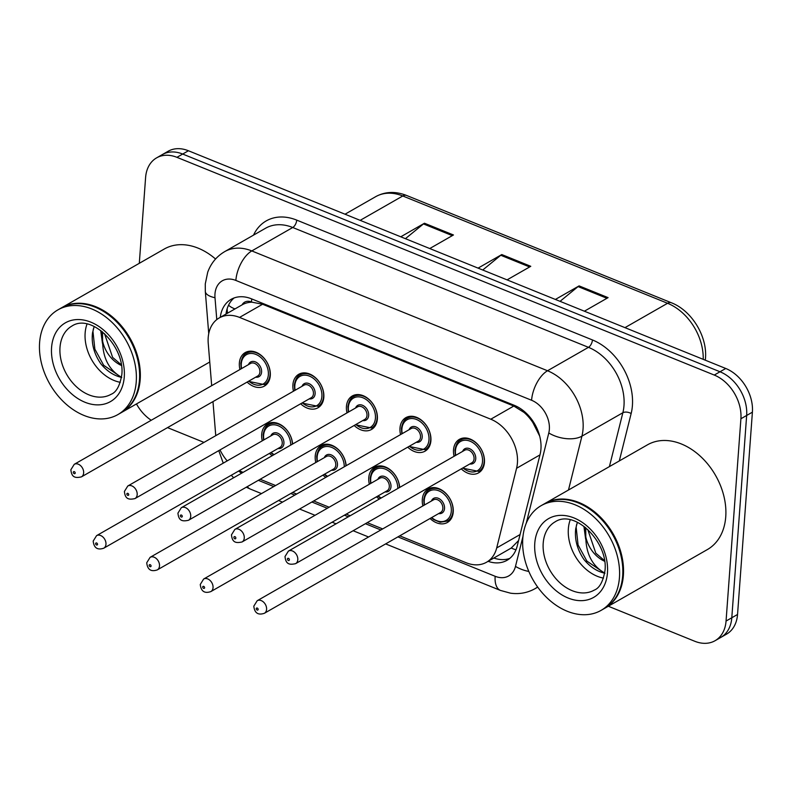 <?xml version="1.0" encoding="UTF-8"?>
<svg xmlns="http://www.w3.org/2000/svg" width="792" height="792" viewBox="0 0 792 792"><rect width="100%" height="100%" fill="white"/><g stroke="black" fill="none" stroke-linecap="round" stroke-linejoin="round"><path stroke-width="1.19" d="M379.299 499.079A19.305 14.048 60.2 0 1 376.517 496.792M369.329 484.229A19.305 14.048 60.2 0 1 368.765 477.774A19.305 14.048 60.2 0 1 374.646 467.29A19.305 14.048 60.2 0 1 390.406 469.943A19.305 14.048 60.2 0 1 399.683 487.417M325.76 477.378A19.305 14.048 60.2 0 1 322.978 475.101M315.79 462.538A19.305 14.048 60.2 0 1 315.226 456.083A19.305 14.048 60.2 0 1 321.107 445.589A19.305 14.048 60.2 0 1 336.867 448.252A19.305 14.048 60.2 0 1 346.153 465.716M272.22 455.687A19.305 14.048 60.2 0 1 269.438 453.41M262.251 440.837A19.305 14.048 60.2 0 1 261.687 434.392A19.305 14.048 60.2 0 1 267.567 423.898A19.305 14.048 60.2 0 1 283.338 426.561A19.305 14.048 60.2 0 1 292.614 444.025M422.869 505.92A19.305 14.048 60.2 0 1 422.304 499.475A19.305 14.048 60.2 0 1 428.185 488.981A19.305 14.048 60.2 0 1 445.104 492.634A19.305 14.048 60.2 0 1 453.232 512.008A19.305 14.048 60.2 0 1 447.361 522.492A19.305 14.048 60.2 0 1 430.056 518.493M400.544 434.6A19.305 14.048 60.2 0 1 399.98 428.145A19.305 14.048 60.2 0 1 405.851 417.651A19.305 14.048 60.2 0 1 422.779 421.314A19.305 14.048 60.2 0 1 430.907 440.679A19.305 14.048 60.2 0 1 425.027 451.173A19.305 14.048 60.2 0 1 407.732 447.163M347.005 412.899A19.305 14.048 60.2 0 1 346.441 406.454A19.305 14.048 60.2 0 1 352.311 395.96A19.305 14.048 60.2 0 1 369.24 399.613A19.305 14.048 60.2 0 1 377.368 418.988A19.305 14.048 60.2 0 1 371.488 429.472A19.305 14.048 60.2 0 1 354.192 425.472M293.466 391.208A19.305 14.048 60.2 0 1 292.901 384.754A19.305 14.048 60.2 0 1 298.772 374.269A19.305 14.048 60.2 0 1 315.701 377.923A19.305 14.048 60.2 0 1 323.829 397.287A19.305 14.048 60.2 0 1 317.948 407.781A19.305 14.048 60.2 0 1 300.653 403.772M239.927 369.517A19.305 14.048 60.2 0 1 239.362 363.063A19.305 14.048 60.2 0 1 245.233 352.569A19.305 14.048 60.2 0 1 262.162 356.222A19.305 14.048 60.2 0 1 270.29 375.596A19.305 14.048 60.2 0 1 264.409 386.09A19.305 14.048 60.2 0 1 247.114 382.081M454.083 456.291A19.305 14.048 60.2 0 1 453.519 449.846A19.305 14.048 60.2 0 1 459.39 439.352A19.305 14.048 60.2 0 1 476.319 443.005A19.305 14.048 60.2 0 1 484.447 462.37A19.305 14.048 60.2 0 1 478.566 472.864A19.305 14.048 60.2 0 1 461.271 468.864M399.752 535.837L466.201 562.766A36.194 26.344 -119.8 0 0 486.526 562.241A36.194 26.344 -119.8 0 0 496.693 547.935L516.582 468.28A36.194 26.344 -119.8 0 0 517.423 462.914A36.194 26.344 -119.8 0 0 490.783 419.215L239.55 317.414A36.194 26.344 -119.8 0 0 219.226 317.938A36.194 26.344 -119.8 0 0 208.237 343.332L211.682 385.674M539.689 436.095L532.947 422.73A12.068 8.781 -119.8 0 0 531.452 419.067M527.244 414.176A12.068 8.781 -119.8 0 0 524.522 412.622L524.017 412.414A36.194 26.344 60.2 0 1 532.947 422.73M242.075 304.861A36.194 26.344 60.2 0 1 242.203 304.791A36.194 26.344 60.2 0 1 251.965 302.178L251.46 301.97A12.068 8.781 -119.8 0 0 242.075 304.861M486.526 562.241L511.236 548.044L518.592 540.52M524.017 412.414L513.81 406.039L262.578 304.237L251.965 302.178M239.303 470.656A36.194 26.344 -119.8 0 0 242.233 472.002L243.095 472.359M260.162 479.269L275.606 485.526M292.674 492.446L296.634 494.05M313.701 500.97L329.145 507.227M346.213 514.137L350.173 515.75M367.24 522.661L382.685 528.917M212.979 401.613L215.622 434.046A36.194 26.344 -119.8 0 0 215.78 435.659M220.018 449.915A36.194 26.344 -119.8 0 0 227.195 460.894M139.303 263.3L145.599 177.527A36.194 26.344 60.2 0 1 156.618 157.855L162.36 154.559A36.194 26.344 60.2 0 1 182.685 154.044L720.007 371.765A36.194 26.344 60.2 0 1 746.658 415.463L731.798 617.77A36.194 26.344 60.2 0 1 720.779 637.441A36.194 26.344 60.2 0 0 731.798 617.77L746.658 415.463A36.194 26.344 60.2 0 0 720.007 371.765L182.685 154.044A36.194 26.344 60.2 0 0 162.36 154.559L168.112 151.272A36.194 26.344 60.2 0 1 188.427 150.757L725.749 368.478A36.194 26.344 60.2 0 1 752.4 412.177L737.54 614.473A36.194 26.344 60.2 0 1 726.531 634.144L715.037 640.728A36.194 26.344 60.2 0 1 694.713 641.243L608.315 606.236M405.425 238.679L423.463 223.928A9.652 4.861 -67.9 0 1 424.462 223.235L400.762 236.798M429.759 248.54L453.46 234.976L424.462 223.235M560.053 301.336L578.081 286.585A9.652 4.861 -67.9 0 1 579.091 285.892L555.39 299.445M584.387 311.197L608.088 297.634L579.091 285.892M482.744 270.013L500.772 255.262A9.652 4.861 -67.9 0 1 501.781 254.559L478.081 268.122M507.068 279.873L530.769 266.31L501.781 254.559M488.11 561.33A36.194 26.344 -119.8 0 0 507.058 560.291A36.194 26.344 -119.8 0 0 517.226 545.985L540.094 454.38A36.194 26.344 -119.8 0 0 540.946 449.014A36.194 26.344 -119.8 0 0 514.295 405.326L251.44 298.812A36.194 26.344 -119.8 0 0 231.125 299.336A36.194 26.344 -119.8 0 0 220.265 317.344M156.618 157.855A36.194 26.344 60.2 0 1 176.943 157.331L714.265 375.062A36.194 26.344 60.2 0 1 740.906 418.75L726.056 621.057A36.194 26.344 60.2 0 1 715.037 640.728M151.232 420.255A36.194 26.344 60.2 0 1 136.471 403.94M203.99 442.401L167.518 427.621M226.017 314.058A36.194 26.344 60.2 0 1 234.135 297.94M509.791 558.4A36.194 26.344 60.2 0 1 493.852 558.043M544.757 503.593A60.331 43.907 60.2 0 1 545.114 503.385A60.331 43.907 60.2 0 1 598 514.8A60.331 43.907 60.2 0 1 623.393 575.329A60.331 43.907 60.2 0 1 605.038 608.117A60.331 43.907 60.2 0 1 604.672 608.325M545.114 503.385L647.47 444.827A60.331 43.907 60.2 0 1 700.356 456.242A60.331 43.907 60.2 0 1 725.749 516.77A60.331 43.907 60.2 0 1 707.395 549.549L605.038 608.117M541.164 505.642L544.391 503.801A60.331 43.907 60.2 0 1 597.287 515.216A60.331 43.907 60.2 0 1 622.68 575.744A60.331 43.907 60.2 0 1 604.316 608.523L601.088 610.375A60.331 43.907 60.2 0 1 548.193 598.96A60.331 43.907 60.2 0 1 522.799 538.431A60.331 43.907 60.2 0 1 541.164 505.642A60.331 43.907 60.2 0 1 594.049 517.067A60.331 43.907 60.2 0 1 619.443 577.596A60.331 43.907 60.2 0 1 601.088 610.375M603.514 578.12A39.343 28.631 60.2 0 1 568.349 528.808A39.343 28.631 60.2 0 1 570.2 519.899M585.743 527.749L585.793 536.877C586.001 553.964 592.386 566.092 604.949 573.24C597.168 571.557 590.198 567.003 584.041 559.597C577.259 549.727 574.487 539.441 575.715 528.719L577.338 522.364M604.702 561.29A27.274 19.849 60.2 0 1 585.793 536.877M587.743 529.472L595.812 553.182L604.613 560.687M583.912 526.333L585.644 539.055M585.06 527.205L585.437 531.947M576.556 524.69L576.16 527.284L578.071 544.955L586.892 561.112L604.702 573.18M61.548 307.791A60.331 43.907 60.2 0 1 61.905 307.583A60.331 43.907 60.2 0 1 114.8 319.008A60.331 43.907 60.2 0 1 140.194 379.536A60.331 43.907 60.2 0 1 121.829 412.315A60.331 43.907 60.2 0 1 121.473 412.523M61.905 307.583L164.261 249.025A60.331 43.907 60.2 0 1 215.553 259.014M57.955 309.85L61.192 307.999A60.331 43.907 60.2 0 1 114.078 319.414A60.331 43.907 60.2 0 1 139.471 379.942A60.331 43.907 60.2 0 1 121.117 412.731L117.879 414.582A60.331 43.907 60.2 0 1 64.994 403.158A60.331 43.907 60.2 0 1 39.6 342.629A60.331 43.907 60.2 0 1 57.955 309.85A60.331 43.907 60.2 0 1 110.85 321.265A60.331 43.907 60.2 0 1 136.244 381.793A60.331 43.907 60.2 0 1 117.879 414.582M120.305 382.318A39.343 28.631 60.2 0 1 85.14 333.006A39.343 28.631 60.2 0 1 87.001 324.106M102.534 331.947L102.594 341.075C102.792 358.162 109.177 370.29 121.75 377.438C113.959 375.755 106.989 371.2 100.841 363.795C94.06 353.925 91.278 343.639 92.506 332.917L94.139 326.571M121.493 365.498A27.274 19.849 60.2 0 1 102.594 341.075M104.534 333.68L112.603 357.38L121.404 364.884M100.713 330.531L102.445 343.253M101.861 331.402L102.227 336.145M93.357 328.888L92.961 331.482L94.862 349.163L103.693 365.31L121.503 377.378M539.966 454.895L516.582 468.28M228.551 305.177A36.194 13.444 -4.6 0 0 234.996 308.92M524.522 412.622A36.194 18.216 -67.9 0 1 524.601 411.711M511.236 548.044A36.194 19.77 14 0 0 515.958 549.846M537.728 431.472A36.194 19.77 14 0 0 538.342 431.759M251.46 301.97A36.194 18.216 -67.9 0 1 251.767 298.94M513.81 406.039L490.783 419.215M520.077 534.551L496.693 547.935M262.578 304.237L239.55 317.414M703.207 359.34A48.263 35.125 -119.8 0 0 667.567 303.277L402.772 195.98A48.263 35.125 -119.8 0 0 375.675 196.673C385.14 191.515 395.426 191.11 406.524 195.436A12.068 6.069 112.1 0 0 402.772 195.98L360.182 220.344M624.977 327.64L667.567 303.277A12.068 6.069 -67.9 0 1 671.319 302.742C691.733 310.573 707.484 336.372 705.464 358.499L705.306 360.192M188.427 150.757L176.943 157.331M725.749 368.478L714.265 375.062M752.4 412.177L740.906 418.75M737.54 614.473L726.056 621.057M500.772 255.262L529.64 266.953M578.081 286.585L606.949 298.287M423.463 223.928L452.321 235.63M526.254 523.225L548.787 432.977A24.136 17.563 -119.8 0 0 549.351 429.393A24.136 17.563 -119.8 0 0 531.59 400.267L235.868 280.437A24.136 17.563 -119.8 0 0 214.978 293.901A24.136 17.563 -119.8 0 0 214.998 297.723L216.78 319.602M235.868 280.437A24.136 12.147 112.1 0 1 251.797 250.925L547.519 370.755A48.263 35.125 60.2 0 1 583.051 429.007A48.263 35.125 60.2 0 1 581.922 436.164L622.858 412.741A48.263 35.125 -119.8 0 0 623.987 405.583A48.263 35.125 -119.8 0 0 588.466 347.332L292.743 227.502A48.263 35.125 -119.8 0 0 265.647 228.195L224.7 251.618A48.263 35.125 60.2 0 1 251.797 250.925L292.743 227.502A6.029 3.039 -67.9 0 0 296.723 220.117L592.446 339.946A6.029 3.039 -67.9 0 1 588.466 347.332L547.519 370.755A24.136 12.147 112.1 0 0 531.59 400.267M224.7 251.618C216.632 256.39 210.969 263.251 207.712 272.23L205.276 283.912L205.316 291.456A24.136 8.969 -4.6 0 0 214.998 297.723M592.446 339.946A54.302 39.521 60.2 0 1 632.412 405.484A54.302 39.521 60.2 0 1 631.145 413.543L619.304 460.934M253.519 235.135A54.302 39.521 60.2 0 1 296.723 220.117M537.619 586.981A48.263 35.125 60.2 0 1 535.055 588.664L537.728 587.129M548.787 432.977A24.136 13.187 14 0 0 581.922 436.164L568.478 490.02M609.414 466.597L622.858 412.741A6.029 3.297 -166 0 1 631.145 413.543M397.921 536.887L495.148 576.289A24.136 17.563 -119.8 0 0 515.483 566.399L523.007 536.243M238.63 471.032A24.136 17.563 -119.8 0 0 241.629 473.19M258.331 480.318L273.775 486.575M290.842 493.495L294.802 495.099M311.87 502.019L327.304 508.276M344.381 515.186L348.341 516.79M365.409 523.71L380.843 529.967M247.361 486.595A24.136 12.147 112.1 0 0 250.401 489.11L261.499 493.604M495.148 576.289A24.136 12.147 112.1 0 0 500.455 590.426L510.513 593.178C519.275 594.396 527.452 592.901 535.055 588.664M515.483 566.399A24.136 13.187 14 0 0 528.838 571.458M464.231 437.966L460.706 439.986A18.097 13.177 60.2 0 1 476.576 443.411A18.097 13.177 60.2 0 1 484.199 461.568A18.097 13.177 60.2 0 1 478.685 471.408L462.548 468.131M462.934 467.904A16.889 12.296 -119.8 0 0 482.506 461.587A16.889 12.296 -119.8 0 0 470.072 441.203A16.889 12.296 -119.8 0 0 455.45 450.628A16.889 12.296 -119.8 0 0 455.747 455.341M462.637 451.4A8.445 6.148 60.2 0 1 470.478 449.113A8.445 6.148 60.2 0 1 475.745 458.845A8.445 6.148 60.2 0 1 469.824 463.963M295.594 563.657L471.854 462.805A7.237 5.267 -119.8 0 0 474.062 458.865A7.237 5.267 -119.8 0 0 471.012 451.608A7.237 5.267 -119.8 0 0 464.666 450.232L288.407 551.083A7.237 5.267 60.2 0 1 294.753 552.46A7.237 5.267 60.2 0 1 297.802 559.716A7.237 5.267 60.2 0 1 295.594 563.657C289.1 565.122 285.783 564.013 285.011 556.538L288.407 551.083M287.437 559.033A1.208 0.881 -119.8 0 0 289.377 559.815A1.208 0.881 -119.8 0 0 287.437 559.033M424.146 505.197L423.76 499.752C424.799 494.03 426.71 490.654 429.502 489.614A18.097 13.177 60.2 0 1 445.361 493.04A18.097 13.177 60.2 0 1 452.984 511.206A18.097 13.177 60.2 0 1 447.48 521.037L451.004 519.017M431.719 517.542A16.889 12.296 -119.8 0 0 451.301 511.216A16.889 12.296 -119.8 0 0 438.867 490.832A16.889 12.296 -119.8 0 0 424.245 500.257A16.889 12.296 -119.8 0 0 424.532 504.969M431.422 501.029A8.445 6.148 60.2 0 1 439.263 498.742A8.445 6.148 60.2 0 1 444.53 508.484A8.445 6.148 60.2 0 1 438.62 513.592M440.649 512.434A7.237 5.267 -119.8 0 0 442.847 508.504A7.237 5.267 -119.8 0 0 439.808 501.237A7.237 5.267 -119.8 0 0 433.452 499.861L257.192 600.722A7.237 5.267 60.2 0 1 263.538 602.088A7.237 5.267 60.2 0 1 266.587 609.355A7.237 5.267 60.2 0 1 264.38 613.285L440.649 512.434M258.162 609.454A1.208 0.881 -119.8 0 0 256.232 608.662A1.208 0.881 -119.8 0 0 258.162 609.454M410.692 416.275L407.167 418.295A18.097 13.177 60.2 0 1 423.037 421.72A18.097 13.177 60.2 0 1 430.66 439.877A18.097 13.177 60.2 0 1 425.146 449.707L409.009 446.431M409.395 446.213A16.889 12.296 -119.8 0 0 428.967 439.897A16.889 12.296 -119.8 0 0 416.533 419.503A16.889 12.296 -119.8 0 0 401.91 428.927A16.889 12.296 -119.8 0 0 402.207 433.65M409.098 429.7A8.445 6.148 60.2 0 1 416.938 427.423A8.445 6.148 60.2 0 1 422.205 437.154A8.445 6.148 60.2 0 1 416.285 442.273M242.055 541.966L418.315 441.104A7.237 5.267 -119.8 0 0 420.522 437.174A7.237 5.267 -119.8 0 0 417.473 429.907A7.237 5.267 -119.8 0 0 411.127 428.541L234.868 529.393A7.237 5.267 60.2 0 1 241.214 530.759A7.237 5.267 60.2 0 1 244.263 538.025A7.237 5.267 60.2 0 1 242.055 541.966C235.561 543.421 232.244 542.312 231.472 534.847L234.868 529.393M233.897 537.342A1.208 0.881 -119.8 0 0 235.838 538.124A1.208 0.881 -119.8 0 0 233.897 537.342M357.162 394.584L353.628 396.594A18.097 13.177 60.2 0 1 369.498 400.019A18.097 13.177 60.2 0 1 377.121 418.186A18.097 13.177 60.2 0 1 371.606 428.017L355.469 424.74M355.856 424.522A16.889 12.296 -119.8 0 0 375.428 418.196A16.889 12.296 -119.8 0 0 362.993 397.812A16.889 12.296 -119.8 0 0 348.371 407.237A16.889 12.296 -119.8 0 0 348.668 411.949M355.558 408.009A8.445 6.148 60.2 0 1 363.399 405.722A8.445 6.148 60.2 0 1 368.666 415.463A8.445 6.148 60.2 0 1 362.746 420.572M188.516 520.265L364.775 419.413A7.237 5.267 -119.8 0 0 366.983 415.483A7.237 5.267 -119.8 0 0 363.934 408.217A7.237 5.267 -119.8 0 0 357.588 406.84L181.328 507.702A7.237 5.267 60.2 0 1 187.674 509.068A7.237 5.267 60.2 0 1 190.724 516.334A7.237 5.267 60.2 0 1 188.516 520.265C182.021 521.73 178.705 520.621 177.933 513.147L181.328 507.702M180.368 515.642A1.208 0.881 -119.8 0 0 182.299 516.433A1.208 0.881 -119.8 0 0 180.368 515.642M303.623 372.883L300.089 374.903A18.097 13.177 60.2 0 1 315.958 378.328A18.097 13.177 60.2 0 1 323.582 396.485A18.097 13.177 60.2 0 1 318.067 406.326L301.93 403.049M302.316 402.821A16.889 12.296 -119.8 0 0 321.889 396.505A16.889 12.296 -119.8 0 0 309.454 376.121A16.889 12.296 -119.8 0 0 294.832 385.546A16.889 12.296 -119.8 0 0 295.129 390.258M302.019 386.308A8.445 6.148 60.2 0 1 309.86 384.031A8.445 6.148 60.2 0 1 315.127 393.763A8.445 6.148 60.2 0 1 309.207 398.881M134.977 498.574L311.236 397.723A7.237 5.267 -119.8 0 0 313.444 393.782A7.237 5.267 -119.8 0 0 310.395 386.526A7.237 5.267 -119.8 0 0 304.049 385.15L127.789 486.001A7.237 5.267 60.2 0 1 134.135 487.377A7.237 5.267 60.2 0 1 137.184 494.634A7.237 5.267 60.2 0 1 134.977 498.574C128.482 500.029 125.166 498.93 124.403 491.456L127.789 486.001M126.829 493.951A1.208 0.881 -119.8 0 0 128.759 494.733A1.208 0.881 -119.8 0 0 126.829 493.951M250.084 351.193L246.55 353.212A18.097 13.177 60.2 0 1 262.419 356.638A18.097 13.177 60.2 0 1 270.042 374.794A18.097 13.177 60.2 0 1 264.528 384.625L248.391 381.348M248.777 381.13A16.889 12.296 -119.8 0 0 268.349 374.814A16.889 12.296 -119.8 0 0 255.915 354.42A16.889 12.296 -119.8 0 0 241.293 363.845A16.889 12.296 -119.8 0 0 241.59 368.557M248.48 364.617A8.445 6.148 60.2 0 1 256.321 362.34A8.445 6.148 60.2 0 1 261.588 372.072A8.445 6.148 60.2 0 1 255.667 377.19M81.437 476.873L257.697 376.022A7.237 5.267 -119.8 0 0 259.905 372.091A7.237 5.267 -119.8 0 0 256.856 364.825A7.237 5.267 -119.8 0 0 250.51 363.459L74.25 464.31A7.237 5.267 60.2 0 1 80.596 465.676A7.237 5.267 60.2 0 1 83.645 472.943A7.237 5.267 60.2 0 1 81.437 476.873C74.943 478.338 71.626 477.23 70.864 469.755L74.25 464.31M73.29 472.26A1.208 0.881 -119.8 0 0 75.22 473.042A1.208 0.881 -119.8 0 0 73.29 472.26M370.607 483.496L370.22 478.061C371.26 472.339 373.171 468.953 375.962 467.923A18.097 13.177 60.2 0 1 391.04 470.656A18.097 13.177 60.2 0 1 399.485 487.535M397.802 488.496A16.889 12.296 -119.8 0 0 384.863 468.963A16.889 12.296 -119.8 0 0 370.705 478.566A16.889 12.296 -119.8 0 0 370.993 483.278M377.883 479.328A8.445 6.148 60.2 0 1 385.724 477.051A8.445 6.148 60.2 0 1 390.991 486.783A8.445 6.148 60.2 0 1 385.08 491.901M387.11 490.743A7.237 5.267 -119.8 0 0 389.308 486.803A7.237 5.267 -119.8 0 0 386.268 479.546A7.237 5.267 -119.8 0 0 379.913 478.17L203.653 579.021A7.237 5.267 60.2 0 1 209.999 580.397A7.237 5.267 60.2 0 1 213.048 587.654A7.237 5.267 60.2 0 1 210.84 591.594L387.11 490.743M204.623 587.753A1.208 0.881 -119.8 0 0 202.693 586.971A1.208 0.881 -119.8 0 0 204.623 587.753M378.18 495.841A16.889 12.296 -119.8 0 0 381.19 498M317.067 461.805L316.681 456.37C317.721 450.638 319.631 447.262 322.423 446.233A18.097 13.177 60.2 0 1 337.501 448.965A18.097 13.177 60.2 0 1 345.946 465.835M344.263 466.795A16.889 12.296 -119.8 0 0 331.323 447.262A16.889 12.296 -119.8 0 0 317.166 456.865A16.889 12.296 -119.8 0 0 317.453 461.578M324.344 457.637A8.445 6.148 60.2 0 1 332.185 455.36A8.445 6.148 60.2 0 1 337.461 465.092A8.445 6.148 60.2 0 1 331.541 470.21M333.571 469.042A7.237 5.267 -119.8 0 0 335.768 465.112A7.237 5.267 -119.8 0 0 332.729 457.845A7.237 5.267 -119.8 0 0 326.373 456.479L150.114 557.33A7.237 5.267 60.2 0 1 156.46 558.697A7.237 5.267 60.2 0 1 159.509 565.963A7.237 5.267 60.2 0 1 157.301 569.894L333.571 469.042M151.084 566.062A1.208 0.881 -119.8 0 0 149.153 565.28A1.208 0.881 -119.8 0 0 151.084 566.062M324.651 474.151A16.889 12.296 -119.8 0 0 327.65 476.309M263.528 440.105L263.142 434.669C264.182 428.947 266.092 425.571 268.884 424.532A18.097 13.177 60.2 0 1 283.962 427.264A18.097 13.177 60.2 0 1 292.406 444.144M290.723 445.104A16.889 12.296 -119.8 0 0 277.784 425.571A16.889 12.296 -119.8 0 0 263.627 435.174A16.889 12.296 -119.8 0 0 263.914 439.887M270.805 435.947A8.445 6.148 60.2 0 1 278.645 433.66A8.445 6.148 60.2 0 1 283.922 443.391A8.445 6.148 60.2 0 1 278.002 448.51M280.031 447.351A7.237 5.267 -119.8 0 0 282.229 443.411A7.237 5.267 -119.8 0 0 279.19 436.154A7.237 5.267 -119.8 0 0 272.834 434.778L96.575 535.639A7.237 5.267 60.2 0 1 102.92 537.006A7.237 5.267 60.2 0 1 105.97 544.272A7.237 5.267 60.2 0 1 103.762 548.203L280.031 447.351M97.545 544.361A1.208 0.881 -119.8 0 0 95.614 543.579A1.208 0.881 -119.8 0 0 97.545 544.361M271.112 452.46A16.889 12.296 -119.8 0 0 274.111 454.608M543.203 543.193A39.343 28.631 60.2 0 1 555.172 521.809C574.636 508.85 608.127 542.055 605.038 570.24C603.158 581.467 599.564 588.09 594.257 590.109A39.343 28.631 60.2 0 1 559.766 582.655A39.343 28.631 60.2 0 1 543.203 543.193M534.778 543.282A45.382 33.026 60.2 0 1 574.061 517.968A45.382 33.026 60.2 0 1 607.464 572.735A45.382 33.026 60.2 0 1 568.181 598.049A45.382 33.026 60.2 0 1 534.778 543.282M60.004 347.391A39.343 28.631 60.2 0 1 71.973 326.007C91.426 313.058 124.928 346.252 121.839 374.438C119.958 385.674 116.365 392.288 111.048 394.307A39.343 28.631 60.2 0 1 76.557 386.862A39.343 28.631 60.2 0 1 60.004 347.391M51.579 347.49A45.382 33.026 60.2 0 1 90.862 322.166A45.382 33.026 60.2 0 1 124.265 376.942A45.382 33.026 60.2 0 1 84.982 402.257A45.382 33.026 60.2 0 1 51.579 347.49M227.116 308.87L227.462 313.226M242.203 304.791L219.226 317.938M406.524 195.436L671.319 302.742M375.675 196.673L345.025 214.206M218.78 450.628L223.245 463.162M231.294 475.24L233.64 477.764M246.302 487.209L250.401 489.11M278.566 500.514L282.526 502.128M299.594 509.038L315.028 515.295M332.105 522.215L336.065 523.819M353.133 530.739L368.567 536.986M385.645 543.906L500.455 590.426M205.316 291.456L208.742 333.64M455.36 455.558L454.964 450.123C456.004 444.401 457.925 441.015 460.706 439.986M478.685 471.408L482.209 469.389M257.192 600.722L253.806 606.167C254.569 613.048 258.093 615.414 264.38 613.285M429.502 489.614L433.026 487.605M431.333 517.76L433.739 519.641L440.114 522.255L447.48 521.037M401.821 433.868L401.425 428.432C402.465 422.7 404.385 419.324 407.167 418.295M425.146 449.707L428.67 447.698M348.282 412.177L347.886 406.732C348.925 401.009 350.846 397.633 353.628 396.594M371.606 428.017L375.131 425.997M294.743 390.476L294.347 385.041C295.386 379.318 297.307 375.933 300.089 374.903M318.067 406.326L321.592 404.306M241.204 368.785L240.808 363.35C241.847 357.618 243.768 354.242 246.55 353.212M264.528 384.625L268.052 382.615M203.653 579.021L200.267 584.476C201.029 591.347 204.554 593.723 210.84 591.594M375.962 467.923L379.487 465.904M377.794 496.069L380.704 498.277M150.114 557.33L146.728 562.775C147.49 569.656 151.015 572.022 157.301 569.894M322.423 446.233L325.948 444.213M324.265 474.368L327.165 476.576M96.575 535.639L93.189 541.084C93.951 547.955 97.475 550.331 103.762 548.203M268.884 424.532L272.408 422.512M270.725 452.678L273.626 454.885M121.829 412.315L209.761 362.003"/></g></svg>
